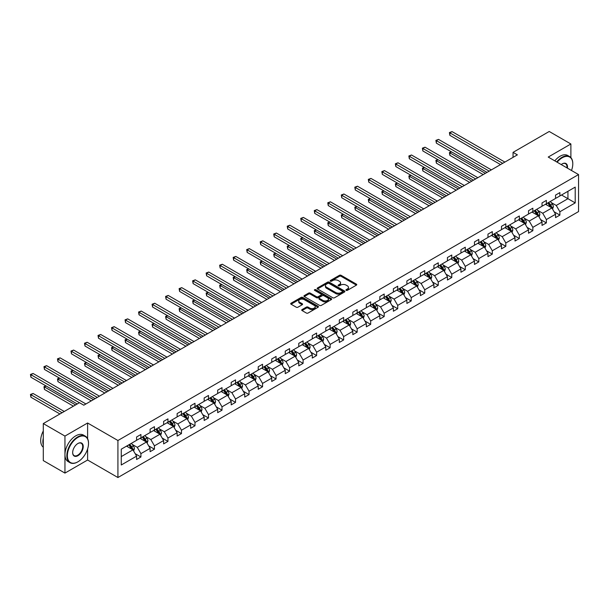 <?xml version="1.0" encoding="UTF-8"?>
<svg xmlns="http://www.w3.org/2000/svg" width="609" height="609" viewBox="0 0 609 609"><rect width="100%" height="100%" fill="white"/><g stroke="black" fill="none" stroke-linecap="round" stroke-linejoin="round"><path stroke-width="0.91" d="M346.178 290.348A0.845 0.487 0 0 0 347.374 290.348L356.41 285.134A1.203 0.693 0 0 0 356.76 284.639A1.203 0.693 0 0 0 356.41 284.152L341.101 275.314A1.203 0.693 0 0 0 339.403 275.314L330.367 280.528A0.845 0.487 0 0 0 331.555 281.213L332.727 280.543A3.852 2.223 0 0 1 338.17 280.543L339.441 281.274A3.852 2.223 0 0 1 340.568 282.85A3.852 2.223 0 0 1 339.441 284.418L338.277 285.096A0.845 0.487 0 0 0 339.464 285.781L340.637 285.103A3.852 2.223 0 0 1 346.072 285.103L347.351 285.842A3.852 2.223 0 0 1 348.477 287.41A3.852 2.223 0 0 1 347.351 288.986L346.178 289.663A0.845 0.487 0 0 0 346.178 290.348L346.178 289.663M302.072 309.578A1.203 0.693 0 0 0 301.714 310.072A1.203 0.693 0 0 0 302.072 310.56L306.365 313.041A1.203 0.693 0 0 0 308.063 313.041L318.096 307.248A1.203 0.693 0 0 0 318.454 306.753A1.203 0.693 0 0 0 318.096 306.266L302.795 297.428A1.203 0.693 0 0 0 301.09 297.428L291.056 303.221A1.203 0.693 0 0 0 290.706 303.716A1.203 0.693 0 0 0 291.056 304.203L296.248 307.202A1.203 0.693 0 0 0 297.946 307.202L302.239 304.721A1.203 0.693 0 0 0 302.589 304.226A1.203 0.693 0 0 0 302.239 303.739L299.666 302.254A3.22 1.857 0 0 1 298.722 300.937A3.22 1.857 0 0 1 300.709 299.225A3.22 1.857 0 0 1 304.218 299.628L314.29 305.444A3.22 1.857 0 0 1 315.234 306.753A3.22 1.857 0 0 1 313.247 308.474A3.22 1.857 0 0 1 309.745 308.07L308.063 307.103A1.203 0.693 0 0 0 306.365 307.103L302.072 309.578L302.072 310.56M87.605 423.004L64.95 436.082L43.292 423.575L43.292 460.594L64.95 473.094L87.605 460.016L117.925 477.525L117.925 440.505L87.605 423.004L87.605 438.693M570.884 157.602L570.884 143.983L548.229 157.061L578.55 174.57L117.925 440.505M570.884 143.983L549.227 131.475L513.052 152.364L513.052 157.366M43.292 423.575L79.459 402.694L83.791 405.198L517.384 154.861L513.052 152.364M332.811 297.771A1.203 0.693 0 0 0 334.508 297.771L344.542 291.977A1.203 0.693 0 0 0 344.9 291.49A1.203 0.693 0 0 0 344.542 290.995L329.241 282.157A1.203 0.693 0 0 0 327.535 282.157L317.502 287.95A1.203 0.693 0 0 0 317.152 288.445A1.203 0.693 0 0 0 317.502 288.932L332.811 297.771M314.906 290.531A0.845 0.487 0 0 1 315.759 290.645L315.759 289.648L331.319 298.631A1.203 0.693 0 0 1 331.677 299.126A1.203 0.693 0 0 1 331.319 299.613L321.286 305.406A1.203 0.693 0 0 1 319.588 305.406L304.279 296.568L304.279 295.586A1.203 0.693 0 0 0 303.929 296.081A1.203 0.693 0 0 0 304.279 296.568M304.279 295.586L308.573 293.112A1.203 0.693 0 0 1 310.278 293.112L316.482 296.69A1.203 0.693 0 0 0 318.187 296.69L321.034 295.045A1.203 0.693 0 0 0 321.385 294.558A1.203 0.693 0 0 0 321.034 294.063L314.571 290.333A0.845 0.487 0 0 1 315.759 289.648M64.95 436.082L64.95 473.094M121.26 449.183L136.591 440.33L136.591 436.98L140.923 434.483L140.923 437.833L150.111 432.535L150.111 429.178L154.442 426.681L154.442 430.03L163.623 424.732L163.623 421.375L167.955 418.878L167.955 422.227L177.135 416.929L177.135 413.572L181.467 411.075L181.467 414.424L190.655 409.126L190.655 405.769L194.987 403.272L194.987 406.622L204.167 401.323L204.167 397.966L208.499 395.469L208.499 398.819L217.679 393.521L217.679 390.163L222.011 387.667L222.011 391.016L231.199 385.718L231.199 382.361L235.531 379.864L235.531 383.213L244.711 377.915L244.711 374.558L249.043 372.061L249.043 375.41L258.224 370.112L258.224 366.755L262.555 364.258L262.555 367.608L271.743 362.309L271.743 358.952L276.075 356.455L276.075 359.805L285.256 354.507L285.256 351.157L289.587 348.652L289.587 352.002L298.768 346.704L298.768 343.354L303.099 340.85L303.099 344.199L312.288 338.901L312.288 335.551L316.619 333.047L316.619 336.396L325.8 331.098L325.8 327.749L330.131 325.244L330.131 328.594L339.312 323.295L339.312 319.946L343.643 317.441L343.643 320.791L352.832 315.492L352.832 312.143L357.163 309.638L357.163 312.988L366.344 307.69L366.344 304.34L370.675 301.836L370.675 305.185L379.856 299.887L379.856 296.537L384.188 294.033L384.188 297.382L393.376 292.084L393.376 288.735L397.707 286.23L397.707 289.579L406.888 284.281L406.888 280.932L411.22 278.427L411.22 281.777L420.4 276.478L420.4 273.129L424.732 270.624L424.732 273.974L433.92 268.676L433.92 265.326L438.252 262.822L438.252 266.171L447.432 260.873L447.432 257.523L451.764 255.019L451.764 258.368L460.944 253.07L460.944 249.72L465.276 247.216L465.276 250.565L474.464 245.267L474.464 241.918L478.796 239.413L478.796 242.763L487.976 237.464L487.976 234.115L492.308 231.61L492.308 234.967L501.489 229.662L501.489 226.312L505.82 223.808L505.82 227.165L515.008 221.859L515.008 218.509L519.34 216.005L519.34 219.362L528.521 214.056L528.521 210.706L532.852 208.202L532.852 211.559L542.033 206.253L542.033 202.904L546.364 200.399L546.364 203.756L555.553 198.45L555.553 195.101L559.884 192.596L559.884 195.953L575.216 187.1L575.216 202.904L559.884 211.757L559.884 215.106L555.553 217.611L555.553 214.254L546.364 219.56L546.364 222.909L542.033 225.414L542.033 222.057L532.852 227.363L532.852 230.712L528.521 233.217L528.521 229.859L519.34 235.165L519.34 238.515L515.008 241.019L515.008 237.662L505.82 242.968L505.82 246.318L501.489 248.822L501.489 245.465L492.308 250.771L492.308 254.12L487.976 256.625L487.976 253.268L478.796 258.574L478.796 261.923L474.464 264.428L474.464 261.071L465.276 266.377L465.276 269.726L460.944 272.223L460.944 268.873L451.764 274.179L451.764 277.529L447.432 280.026L447.432 276.676L438.252 281.982L438.252 285.332L433.92 287.829L433.92 284.479L424.732 289.785L424.732 293.135L420.4 295.631L420.4 292.282L411.22 297.588L411.22 300.937L406.888 303.434L406.888 300.085L397.707 305.391L397.707 308.74L393.376 311.237L393.376 307.888L384.188 313.193L384.188 316.543L379.856 319.04L379.856 315.69L370.675 320.996L370.675 324.346L366.344 326.843L366.344 323.493L357.163 328.799L357.163 332.149L352.832 334.646L352.832 331.296L343.643 336.602L343.643 339.951L339.312 342.448L339.312 339.099L330.131 344.405L330.131 347.754L325.8 350.251L325.8 346.902L316.619 352.208L316.619 355.557L312.288 358.054L312.288 354.704L303.099 360.003L303.099 363.36L298.768 365.857L298.768 362.507L289.587 367.806L289.587 371.163L285.256 373.66L285.256 370.31L276.075 375.608L276.075 378.965L271.743 381.462L271.743 378.113L262.555 383.411L262.555 386.768L258.224 389.265L258.224 385.916L249.043 391.214L249.043 394.571L244.711 397.068L244.711 393.719L235.531 399.017L235.531 402.374L231.199 404.871L231.199 401.521L222.011 406.82L222.011 410.177L217.679 412.674L217.679 409.324L208.499 414.622L208.499 417.98L204.167 420.476L204.167 417.127L194.987 422.425L194.987 425.782L190.655 428.279L190.655 424.93L181.467 430.228L181.467 433.585L177.135 436.082L177.135 432.733L167.955 438.031L167.955 441.388L163.623 443.885L163.623 440.535L154.442 445.834L154.442 449.183L150.111 451.688L150.111 448.338L140.923 453.636L140.923 456.986L136.591 459.49L136.591 456.141L121.26 464.994L121.26 449.183M117.925 477.525L578.55 211.582L578.55 174.57M140.055 438.335L146.472 442.035L137.284 447.333L132.275 444.441M137.284 447.333L140.923 453.636M146.472 442.035L150.111 448.338M136.591 439.531L137.284 439.934L140.923 437.833M153.575 430.533L159.984 434.232L150.804 439.531L145.787 436.638M150.804 439.531L154.442 445.834M159.984 434.232L163.623 440.535M150.111 431.728L150.804 432.131L154.442 430.03M167.087 422.73L173.496 426.429L164.316 431.728L159.299 428.835M164.316 431.728L167.955 438.031M173.496 426.429L177.135 432.733M163.623 423.925L164.316 424.328L167.955 422.227M180.599 414.927L187.016 418.627L177.828 423.925L172.819 421.032M177.828 423.925L181.467 430.228M187.016 418.627L190.655 424.93M177.135 416.122L177.828 416.526L181.467 414.424M194.119 407.124L200.528 410.824L191.348 416.122L186.331 413.229M191.348 416.122L194.987 422.425M200.528 410.824L204.167 417.127M190.655 408.319L191.348 408.723L194.987 406.622M207.631 399.321L214.041 403.021L204.86 408.319L199.843 405.427M204.86 408.319L208.499 414.622M214.041 403.021L217.679 409.324M204.167 400.516L204.86 400.92L208.499 398.819M221.143 391.518L227.56 395.218L218.372 400.516L213.363 397.624M218.372 400.516L222.011 406.82M227.56 395.218L231.199 401.521M217.679 392.714L218.372 393.117L222.011 391.016M234.663 383.716L241.073 387.415L231.892 392.721L226.875 389.821M231.892 392.721L235.531 399.017M241.073 387.415L244.711 393.719M231.199 384.918L231.892 385.314L235.531 383.213M248.175 375.913L254.585 379.613L245.404 384.918L240.388 382.018M245.404 384.918L249.043 391.214M254.585 379.613L258.224 385.916M244.711 377.116L245.404 377.511L249.043 375.41M261.687 368.11L268.105 371.81L258.916 377.116L253.907 374.215M258.916 377.116L262.555 383.411M268.105 371.81L271.743 378.113M258.224 369.313L258.916 369.709L262.555 367.608M275.207 360.307L281.617 364.007L272.436 369.313L267.42 366.412M272.436 369.313L276.075 375.608M281.617 364.007L285.256 370.31M271.743 361.51L272.436 361.906L276.075 359.805M288.719 352.504L295.129 356.204L285.948 361.51L280.932 358.61M285.948 361.51L289.587 367.806M295.129 356.204L298.768 362.507M285.256 353.707L285.948 354.103L289.587 352.002M302.231 344.702L308.649 348.401L299.461 353.707L294.452 350.807M299.461 353.707L303.099 360.003M308.649 348.401L312.288 354.704M298.768 345.904L299.461 346.3L303.099 344.199M315.751 336.899L322.161 340.598L312.98 345.904L307.964 343.004M312.98 345.904L316.619 352.208M322.161 340.598L325.8 346.902M312.288 338.102L312.98 338.497L316.619 336.396M329.263 329.096L335.673 332.796L326.493 338.102L321.476 335.201M326.493 338.102L330.131 344.405M335.673 332.796L339.312 339.099M325.8 330.299L326.493 330.695L330.131 328.594M342.776 321.293L349.193 324.993L340.005 330.299L334.996 327.398M340.005 330.299L343.643 336.602M349.193 324.993L352.832 331.296M339.312 322.496L340.005 322.892L343.643 320.791M356.295 313.49L362.705 317.19L353.524 322.496L348.508 319.596M353.524 322.496L357.163 328.799M362.705 317.19L366.344 323.493M352.832 314.693L353.524 315.089L357.163 312.988M369.808 305.688L376.217 309.387L367.037 314.693L362.02 311.793M367.037 314.693L370.675 320.996M376.217 309.387L379.856 315.69M366.344 306.89L367.037 307.286L370.675 305.185M383.32 297.885L389.737 301.584L380.549 306.89L375.54 303.99M380.549 306.89L384.188 313.193M389.737 301.584L393.376 307.888M379.856 299.088L380.549 299.483L384.188 297.382M396.84 290.082L403.249 293.782L394.069 299.088L389.052 296.187M394.069 299.088L397.707 305.391M403.249 293.782L406.888 300.085M393.376 291.285L394.069 291.681L397.707 289.579M410.352 282.279L416.762 285.979L407.581 291.285L402.564 288.384M407.581 291.285L411.22 297.588M416.762 285.979L420.4 292.282M406.888 283.482L407.581 283.878L411.22 281.777M423.864 274.476L430.281 278.176L421.093 283.482L416.084 280.589M421.093 283.482L424.732 289.785M430.281 278.176L433.92 284.479M420.4 275.679L421.093 276.075L424.732 273.974M437.384 266.673L443.794 270.373L434.613 275.679L429.596 272.786M434.613 275.679L438.252 281.982M443.794 270.373L447.432 276.676M433.92 267.876L434.613 268.272L438.252 266.171M450.896 258.871L457.306 262.57L448.125 267.876L443.108 264.984M448.125 267.876L451.764 274.179M457.306 262.57L460.944 268.873M447.432 260.073L448.125 260.469L451.764 258.368M464.408 251.068L470.826 254.768L461.637 260.073L456.628 257.181M461.637 260.073L465.276 266.377M470.826 254.768L474.464 261.071M460.944 252.271L461.637 252.666L465.276 250.565M477.928 243.265L484.338 246.965L475.157 252.271L470.14 249.378M475.157 252.271L478.796 258.574M484.338 246.965L487.976 253.268M474.464 244.468L475.157 244.864L478.796 242.763M491.44 235.462L497.85 239.162L488.669 244.468L483.653 241.575M488.669 244.468L492.308 250.771M497.85 239.162L501.489 245.465M487.976 236.665L488.669 237.061L492.308 234.967M504.952 227.659L511.37 231.359L502.181 236.665L497.172 233.772M502.181 236.665L505.82 242.968M511.37 231.359L515.008 237.662M501.489 228.862L502.181 229.258L505.82 227.165M518.472 219.857L524.882 223.556L515.701 228.862L510.685 225.969M515.701 228.862L519.34 235.165M524.882 223.556L528.521 229.859M515.008 221.059L515.701 221.463L519.34 219.362M531.984 212.054L538.394 215.761L529.213 221.059L524.197 218.167M529.213 221.059L532.852 227.363M538.394 215.761L542.033 222.057M528.521 213.257L529.213 213.66L532.852 211.559M545.497 204.251L551.914 207.958L542.726 213.257L537.717 210.364M542.726 213.257L546.364 219.56M551.914 207.958L555.553 214.254M542.033 205.454L542.726 205.857L546.364 203.756M561.528 195.002L567.938 198.701L556.245 205.454L551.229 202.561M556.245 205.454L559.884 211.757M575.216 202.904L567.938 198.701L567.938 191.302L575.216 187.1M555.553 197.651L556.245 198.054L559.884 195.953M121.26 456.59L132.952 449.838L126.543 446.138M132.952 449.838L136.591 456.141M554.121 211.78L559.884 215.106M540.602 219.583L546.364 222.909M527.089 227.385L532.852 230.712M513.577 235.188L519.34 238.515M500.058 242.991L505.82 246.318M486.545 250.794L492.308 254.12M473.033 258.597L478.796 261.923M459.513 266.399L465.276 269.726M446.001 274.202L451.764 277.529M432.489 282.005L438.252 285.332M418.969 289.808L424.732 293.135M405.457 297.611L411.22 300.937M391.945 305.413L397.707 308.74M378.425 313.216L384.188 316.543M364.913 321.019L370.675 324.346M351.401 328.822L357.163 332.149M337.881 336.625L343.643 339.951M324.369 344.428L330.131 347.754M310.856 352.23L316.619 355.557M297.337 360.033L303.099 363.36M283.824 367.836L289.587 371.163M270.312 375.639L276.075 378.965M256.792 383.442L262.555 386.768M243.28 391.244L249.043 394.571M229.768 399.047L235.531 402.374M216.248 406.85L222.011 410.177M202.736 414.653L208.499 417.98M189.224 422.456L194.987 425.782M175.704 430.259L181.467 433.585M162.192 438.061L167.955 441.388M148.68 445.864L154.442 449.183M135.16 453.667L140.923 456.986M87.605 460.016L87.605 448.962M346.521 290.463L347.351 289.983A3.852 2.223 0 0 0 348.477 288.415L348.477 287.41M340.568 282.85L340.568 283.847A3.852 2.223 0 0 1 339.441 285.415L338.612 285.903M356.394 285.141L341.101 276.311A1.203 0.693 0 0 0 339.403 276.311L330.702 281.335M344.542 290.995L344.542 291.977L329.241 283.162A1.203 0.693 0 0 0 327.535 283.162L317.517 288.948L317.502 287.95M342.418 291.833A0.845 0.487 0 0 0 342.418 291.148L328.982 283.391A0.845 0.487 0 0 0 327.794 283.391L326.561 284.099A3.852 2.223 0 0 0 325.434 285.674A3.852 2.223 0 0 0 326.561 287.242L335.742 292.541A3.852 2.223 0 0 0 341.185 292.541L342.418 291.833L342.418 292.83A0.845 0.487 0 0 0 342.669 292.487L342.669 291.49M325.434 285.674L325.434 286.672A3.852 2.223 0 0 0 326.561 288.24L326.561 287.242M342.418 292.83L341.185 293.546A3.852 2.223 0 0 1 335.742 293.546L326.561 288.24M304.294 296.575L308.573 294.109L308.573 293.112M321.385 294.558L321.385 295.555A1.203 0.693 0 0 1 321.034 296.05L318.187 297.694A1.203 0.693 0 0 1 316.482 297.694L310.278 294.109A1.203 0.693 0 0 0 308.573 294.109M315.759 290.645L331.304 299.62M322.922 300.412A3.22 1.857 0 0 0 326.432 300.816A3.22 1.857 0 0 0 328.418 299.095A3.22 1.857 0 0 0 327.475 297.786L323.927 295.738A1.203 0.693 0 0 0 322.222 295.738L319.375 297.382A1.203 0.693 0 0 0 319.025 297.87A1.203 0.693 0 0 0 319.375 298.364L322.922 300.412L322.922 301.409A3.22 1.857 0 0 0 326.432 301.813A3.22 1.857 0 0 0 328.418 300.1L328.418 299.095M319.025 297.87L319.025 298.874A1.203 0.693 0 0 0 319.375 299.362L319.375 298.364M322.922 301.409L319.375 299.362M315.234 306.753L315.234 307.758A3.22 1.857 0 0 1 313.247 309.471A3.22 1.857 0 0 1 309.745 309.067L308.063 308.101A1.203 0.693 0 0 0 306.365 308.101L302.087 310.575M298.722 300.937L298.722 301.942A3.22 1.857 0 0 0 299.666 303.252L299.666 302.254M302.224 304.728L299.666 303.252M318.096 306.266L318.096 307.248L302.795 298.433A1.203 0.693 0 0 0 301.09 298.433L291.072 304.211L291.056 303.221M552.569 209.093L553.368 206.794A3.243 1.873 -120 0 0 552.333 204.03L550.384 201.434M546.897 205.058L546.052 203.931M451.528 151.9L449.884 152.851L449.884 155.348L483.211 174.593M551.434 207.677L551.609 206.931A3.243 1.873 -120 0 0 550.681 204.982L548.739 202.386M547.925 202.85L550.064 205.713A1.652 0.952 60 0 1 550.369 206.215L551.609 206.931M547.697 202.987L549.645 205.583A3.243 1.873 60 0 1 550.452 207.113M449.884 155.348L449.404 152.577L485.373 173.344M449.404 152.577L451.338 151.793M502.707 163.341L449.884 132.846L452.045 131.597L504.869 162.085M500.537 164.59L449.884 135.343L449.884 132.846L449.404 132.572L452.045 131.597M449.884 135.343L449.404 132.572M571.493 170.497A14.943 8.633 120 0 0 572.787 163.89A14.943 8.633 120 0 0 562.221 157.784A14.943 8.633 120 0 0 557.151 162.215M556.695 161.948A15.316 8.846 -60 0 1 561.962 157.335A15.316 8.846 -60 0 1 569.621 156.582A15.316 8.846 -60 0 1 572.787 163.593A15.316 8.846 -60 0 1 572.787 163.737M561.232 164.567A7.475 4.316 -60 0 1 562.221 163.89L562.221 163.89A7.475 4.316 -60 0 1 567.413 168.137M554.791 160.852A15.316 8.846 -60 0 1 560.052 156.239A15.316 8.846 -60 0 1 567.71 155.478L569.621 156.582M566.926 167.856A7.102 4.103 120 0 0 565.51 163.684A7.102 4.103 120 0 0 562.092 163.966M77.686 461.942L77.944 461.789A14.943 8.633 120 0 0 88.511 443.481A14.943 8.633 120 0 0 77.944 437.384A14.943 8.633 120 0 0 67.371 455.692A14.943 8.633 120 0 0 77.944 461.789L77.686 461.942A15.316 8.846 -60 0 1 70.027 462.703A15.316 8.846 -60 0 1 67.675 450.432A15.316 8.846 -60 0 1 77.686 436.935A15.316 8.846 -60 0 1 85.336 436.173A15.316 8.846 -60 0 1 88.511 443.185A15.316 8.846 -60 0 1 88.511 443.337M77.944 455.692A7.475 4.316 -60 0 1 72.661 452.639A7.475 4.316 -60 0 1 77.944 443.481L77.944 443.481A7.475 4.316 -60 0 1 83.227 446.534A7.475 4.316 -60 0 1 77.944 455.692M72.661 452.487A7.102 4.103 120 0 0 74.131 455.593A7.102 4.103 120 0 0 77.686 455.235A7.102 4.103 120 0 0 82.322 448.978A7.102 4.103 120 0 0 81.233 443.283A7.102 4.103 120 0 0 77.807 443.565M70.027 462.703L68.117 461.599A15.316 8.846 -60 0 1 65.772 449.328A15.316 8.846 -60 0 1 75.775 435.831A15.316 8.846 -60 0 1 83.433 435.077L85.336 436.173M43.292 445.088A15.316 8.846 -60 0 1 43.292 438.084M43.292 447.212A15.316 8.846 -60 0 1 43.292 430.959M539.056 216.895L539.848 214.596A3.243 1.873 -120 0 0 538.813 211.833L536.872 209.237M533.385 212.861L532.54 211.734M438.016 159.703L436.371 160.654L436.371 163.151L469.699 182.395M537.914 215.479L538.097 214.733A3.243 1.873 -120 0 0 537.168 212.785L535.227 210.189M534.413 210.653L536.552 213.515A1.652 0.952 60 0 1 536.849 214.018L538.097 214.733M534.184 210.783L536.126 213.386A3.243 1.873 60 0 1 536.94 214.916M436.371 163.151L435.892 160.38L471.861 181.147M435.892 160.38L437.825 159.596M525.537 224.698L526.336 222.399A3.243 1.873 -120 0 0 525.301 219.636L523.352 217.04M519.865 220.664L519.02 219.537M424.503 167.505L422.852 168.457L422.852 170.954L456.179 190.198M524.402 223.282L524.585 222.536A3.243 1.873 -120 0 0 523.656 220.587L521.707 217.992M520.893 218.456L523.04 221.318A1.652 0.952 60 0 1 523.337 221.821L524.585 222.536M520.672 218.585L522.613 221.189A3.243 1.873 60 0 1 523.42 222.719M422.852 170.954L422.38 168.183L458.349 188.95M422.38 168.183L424.306 167.399M489.187 171.144L436.371 140.649L438.533 139.392L491.356 169.888M487.025 172.393L436.371 143.145L436.371 140.649L435.892 140.375L438.533 139.392M436.371 143.145L435.892 140.375M475.675 178.947L422.852 148.451L425.021 147.195L477.837 177.691M473.505 180.195L422.852 150.948L422.852 148.451L422.38 148.177L425.021 147.195M422.852 150.948L422.38 148.177M512.024 232.501L512.824 230.202A3.243 1.873 -120 0 0 511.788 227.439L509.84 224.843M506.353 228.466L505.508 227.34M410.984 175.308L409.339 176.26L409.339 178.757L442.667 198.001M510.89 231.085L511.065 230.339A3.243 1.873 -120 0 0 510.136 228.39L508.195 225.794M507.381 226.259L509.52 229.121A1.652 0.952 60 0 1 509.824 229.623L511.065 230.339M507.152 226.388L509.101 228.992A3.243 1.873 60 0 1 509.908 230.522M409.339 178.757L408.86 175.986L444.829 196.753M408.86 175.986L410.793 175.202M462.162 186.75L409.339 156.254L411.501 154.998L464.324 185.494M459.993 187.998L409.339 158.751L409.339 156.254L408.86 155.98L411.501 154.998M409.339 158.751L408.86 155.98M498.512 240.304L499.304 238.005A3.243 1.873 -120 0 0 498.269 235.241L496.327 232.646M492.841 236.269L491.996 235.143M397.471 183.111L395.827 184.063L395.827 186.56L429.155 205.804M497.37 238.888L497.553 238.142A3.243 1.873 -120 0 0 496.624 236.193L494.683 233.597M493.869 234.062L496.008 236.924A1.652 0.952 60 0 1 496.305 237.426L497.553 238.142M493.64 234.191L495.581 236.794A3.243 1.873 60 0 1 496.396 238.325M395.827 186.56L395.348 183.789L431.317 204.555M395.348 183.789L397.281 183.005M448.643 194.553L395.827 164.057L397.989 162.801L450.812 193.297M446.481 195.801L395.827 166.554L395.827 164.057L395.348 163.783L397.989 162.801M395.827 166.554L395.348 163.783M484.992 248.107L485.792 245.808A3.243 1.873 -120 0 0 484.756 243.044L482.808 240.448M479.321 244.072L478.476 242.945M383.959 190.914L382.307 191.865L382.307 194.362L415.635 213.607M483.858 246.691L484.041 245.945A3.243 1.873 -120 0 0 483.112 243.996L481.163 241.4M480.349 241.864L482.495 244.727A1.652 0.952 60 0 1 482.792 245.229L484.041 245.945M480.128 241.994L482.069 244.59A3.243 1.873 60 0 1 482.876 246.127M382.307 194.362L381.835 191.591L417.804 212.358M381.835 191.591L383.761 190.807M435.13 202.355L382.307 171.86L384.477 170.604L437.292 201.099M432.961 203.604L382.307 174.357L382.307 171.86L381.835 171.586L384.477 170.604M382.307 174.357L381.835 171.586M471.48 255.909L472.279 253.61A3.243 1.873 -120 0 0 471.244 250.847L469.295 248.251M465.809 251.875L464.964 250.748M370.439 198.717L368.795 199.668L368.795 202.165L402.123 221.41M470.346 254.493L470.521 253.747A3.243 1.873 -120 0 0 469.592 251.799L467.651 249.203M466.837 249.667L468.976 252.529A1.652 0.952 60 0 1 469.28 253.032L470.521 253.747M466.608 249.797L468.557 252.392A3.243 1.873 60 0 1 469.364 253.93M368.795 202.165L368.316 199.394L404.285 220.161M368.316 199.394L370.249 198.61M421.618 210.158L368.795 179.663L370.957 178.407L423.78 208.902M419.449 211.407L368.795 182.16L368.795 179.663L368.316 179.389L370.957 178.407M368.795 182.16L368.316 179.389M457.968 263.712L458.76 261.413A3.243 1.873 -120 0 0 457.724 258.65L455.783 256.054M452.297 259.678L451.452 258.551M356.927 206.52L355.283 207.471L355.283 209.968L388.611 229.212M456.826 262.296L457.009 261.55A3.243 1.873 -120 0 0 456.08 259.601L454.139 257.006M453.324 257.47L455.463 260.332A1.652 0.952 60 0 1 455.76 260.835L457.009 261.55M453.096 257.599L455.037 260.195A3.243 1.873 60 0 1 455.852 261.733M355.283 209.968L354.803 207.197L390.772 227.964M354.803 207.197L356.737 206.413M408.099 217.961L355.283 187.465L357.445 186.209L410.268 216.705M405.937 219.21L355.283 189.962L355.283 187.465L354.803 187.184L357.445 186.209M355.283 189.962L354.803 187.184M444.448 271.515L445.248 269.216A3.243 1.873 -120 0 0 444.212 266.453L442.263 263.857M438.777 267.48L437.932 266.354M343.415 214.322L341.763 215.274L341.763 217.771L375.091 237.015M443.314 270.099L443.497 269.353A3.243 1.873 -120 0 0 442.568 267.404L440.619 264.808M439.805 265.273L441.951 268.135A1.652 0.952 60 0 1 442.248 268.638L443.497 269.353M439.584 265.402L441.525 267.998A3.243 1.873 60 0 1 442.332 269.536M341.763 217.771L341.291 215L377.26 235.767M341.291 215L343.217 214.208M394.586 225.764L341.763 195.268L343.933 194.012L396.748 224.508M392.417 227.012L341.763 197.765L341.763 195.268L341.291 194.987L343.933 194.012M341.763 197.765L341.291 194.987M430.936 279.318L431.735 277.019A3.243 1.873 -120 0 0 430.7 274.256L428.751 271.66M425.265 275.283L424.42 274.157M329.895 222.125L328.251 223.077L328.251 225.574L361.579 244.818M429.802 277.902L429.977 277.156A3.243 1.873 -120 0 0 429.048 275.207L427.107 272.604M426.292 273.076L428.431 275.938A1.652 0.952 60 0 1 428.736 276.44L429.977 277.156M426.064 273.205L428.013 275.801A3.243 1.873 60 0 1 428.82 277.339M328.251 225.574L327.771 222.803L363.74 243.57M327.771 222.803L329.705 222.011M417.424 287.121L418.216 284.822A3.243 1.873 -120 0 0 417.18 282.058L415.239 279.462M411.753 283.086L410.908 281.959M316.383 229.928L314.739 230.88L314.739 233.376L348.066 252.621M416.282 285.705L416.465 284.959A3.243 1.873 -120 0 0 415.536 283.01L413.595 280.406M412.78 280.878L414.919 283.741A1.652 0.952 60 0 1 415.216 284.243L416.465 284.959M412.552 281.008L414.493 283.604A3.243 1.873 60 0 1 415.308 285.141M314.739 233.376L314.259 230.605L350.228 251.372M314.259 230.605L316.193 229.814M403.904 294.923L404.703 292.624A3.243 1.873 -120 0 0 403.668 289.861L401.719 287.265M398.233 290.889L397.388 289.762M302.871 237.731L301.219 238.682L301.219 241.179L334.547 260.424M402.77 293.508L402.952 292.762A3.243 1.873 -120 0 0 402.024 290.813L400.075 288.209M399.26 288.681L401.407 291.536A1.652 0.952 60 0 1 401.704 292.038L402.952 292.762M399.04 288.811L400.981 291.406A3.243 1.873 60 0 1 401.788 292.944M301.219 241.179L300.747 238.408L336.716 259.175M300.747 238.408L302.673 237.617M390.392 302.726L391.191 300.427A3.243 1.873 -120 0 0 390.156 297.664L388.207 295.068M384.721 298.692L383.876 297.565M289.351 245.534L287.707 246.485L287.707 248.982L321.034 268.226M389.258 301.31L389.433 300.564A3.243 1.873 -120 0 0 388.504 298.608L386.563 296.012M385.748 296.484L387.887 299.339A1.652 0.952 60 0 1 388.192 299.841L389.433 300.564M385.52 296.613L387.469 299.209A3.243 1.873 60 0 1 388.276 300.747M287.707 248.982L287.227 246.211L323.196 266.978M287.227 246.211L289.161 245.419M376.88 310.529L377.671 308.23A3.243 1.873 -120 0 0 376.636 305.467L374.695 302.871M371.208 306.494L370.363 305.368M275.839 253.336L274.195 254.288L274.195 256.785L307.522 276.029M375.738 309.113L375.92 308.367A3.243 1.873 -120 0 0 374.992 306.411L373.051 303.815M372.236 304.287L374.375 307.142A1.652 0.952 60 0 1 374.672 307.644L375.92 308.367M372.008 304.416L373.949 307.012A3.243 1.873 60 0 1 374.763 308.55M274.195 256.785L273.715 254.014L309.684 274.781M273.715 254.014L275.649 253.222M363.36 318.332L364.159 316.033A3.243 1.873 -120 0 0 363.124 313.27L361.175 310.674M357.689 314.297L356.844 313.171M262.327 261.139L260.675 262.091L260.675 264.588L294.002 283.832M362.226 316.916L362.408 316.17A3.243 1.873 -120 0 0 361.48 314.214L359.531 311.618M358.716 312.09L360.863 314.944A1.652 0.952 60 0 1 361.16 315.447L362.408 316.17M358.495 312.219L360.437 314.815A3.243 1.873 60 0 1 361.244 316.353M260.675 264.588L260.203 261.817L296.172 282.584M260.203 261.817L262.129 261.025M349.848 326.135L350.647 323.836A3.243 1.873 -120 0 0 349.612 321.072L347.663 318.477M344.176 322.1L343.331 320.973M248.807 268.942L247.163 269.894L247.163 272.39L280.49 291.635M348.713 324.719L348.888 323.973A3.243 1.873 -120 0 0 347.96 322.016L346.019 319.421M345.204 319.892L347.343 322.747A1.652 0.952 60 0 1 347.648 323.25L348.888 323.973M344.976 320.022L346.924 322.618A3.243 1.873 60 0 1 347.731 324.155M247.163 272.39L246.683 269.62L282.652 290.386M246.683 269.62L248.617 268.828M336.335 333.938L337.127 331.639A3.243 1.873 -120 0 0 336.092 328.875L334.151 326.272M330.664 329.903L329.819 328.776M235.295 276.745L233.65 277.696L233.65 280.193L266.978 299.438M335.194 332.522L335.376 331.776A3.243 1.873 -120 0 0 334.448 329.819L332.506 327.223M331.692 327.695L333.831 330.55A1.652 0.952 60 0 1 334.128 331.052L335.376 331.776M331.463 327.825L333.405 330.421A3.243 1.873 60 0 1 334.219 331.958M233.65 280.193L233.171 277.415L269.14 298.182M233.171 277.415L235.104 276.631M322.816 341.74L323.615 339.441A3.243 1.873 -120 0 0 322.58 336.678L320.631 334.075M317.144 337.706L316.299 336.579M221.783 284.548L220.131 285.499L220.131 287.996L253.458 307.24M321.681 340.324L321.864 339.578A3.243 1.873 -120 0 0 320.935 337.622L318.987 335.026M318.172 335.498L320.319 338.353A1.652 0.952 60 0 1 320.616 338.855L321.864 339.578M317.951 335.628L319.892 338.223A3.243 1.873 60 0 1 320.699 339.761M220.131 287.996L219.659 285.218L255.628 305.984M219.659 285.218L221.585 284.433M309.303 349.543L310.103 347.244A3.243 1.873 -120 0 0 309.067 344.481L307.119 341.877M303.632 345.509L302.787 344.382M208.263 292.35L206.618 293.302L206.618 295.799L239.946 315.043M308.169 348.127L308.344 347.381A3.243 1.873 -120 0 0 307.416 345.425L305.474 342.829M304.66 343.301L306.799 346.156A1.652 0.952 60 0 1 307.103 346.658L308.344 347.381M304.431 343.43L306.38 346.026A3.243 1.873 60 0 1 307.187 347.564M206.618 295.799L206.139 293.02L242.108 313.787M206.139 293.02L208.072 292.236M381.074 233.567L328.251 203.071L330.413 201.815L383.236 232.311M378.905 234.815L328.251 205.568L328.251 203.071L327.771 202.789L330.413 201.815M328.251 205.568L327.771 202.789M367.554 241.37L314.739 210.874L316.901 209.618L369.724 240.113M365.392 242.618L314.739 213.371L314.739 210.874L314.259 210.592L316.901 209.618M314.739 213.371L314.259 210.592M354.042 249.165L301.219 218.677L303.389 217.421L356.204 247.916M351.873 250.421L301.219 221.174L301.219 218.677L300.747 218.395L303.389 217.421M301.219 221.174L300.747 218.395M340.53 256.968L287.707 226.479L289.869 225.223L342.692 255.719M338.36 258.224L287.707 228.976L287.707 226.479L287.227 226.198L289.869 225.223M287.707 228.976L287.227 226.198M327.01 264.77L274.195 234.275L276.357 233.026L329.18 263.522M324.848 266.026L274.195 236.779L274.195 234.275L273.715 234.001L276.357 233.026M274.195 236.779L273.715 234.001M313.498 272.573L260.675 242.077L262.844 240.829L315.66 271.325M311.328 273.829L260.675 244.582L260.675 242.077L260.203 241.803L262.844 240.829M260.675 244.582L260.203 241.803M299.986 280.376L247.163 249.88L249.325 248.632L302.148 279.128M297.816 281.632L247.163 252.385L247.163 249.88L246.683 249.606L249.325 248.632M247.163 252.385L246.683 249.606M286.466 288.179L233.65 257.683L235.812 256.435L288.636 286.93M284.304 289.435L233.65 260.188L233.65 257.683L233.171 257.409L235.812 256.435M233.65 260.188L233.171 257.409M272.954 295.982L220.131 265.486L222.3 264.237L275.116 294.733M270.784 297.238L220.131 267.99L220.131 265.486L219.659 265.212L222.3 264.237M220.131 267.99L219.659 265.212M259.442 303.784L206.618 273.289L208.78 272.04L261.604 302.536M257.272 305.04L206.618 275.793L206.618 273.289L206.139 273.015L208.78 272.04M206.618 275.793L206.139 273.015M295.791 357.346L296.583 355.047A3.243 1.873 -120 0 0 295.548 352.284L293.607 349.68M290.12 353.311L289.275 352.185M194.751 300.153L193.106 301.105L193.106 303.602L226.434 322.846M294.649 355.93L294.832 355.184A3.243 1.873 -120 0 0 293.903 353.228L291.962 350.632M291.148 351.104L293.287 353.958A1.652 0.952 60 0 1 293.584 354.461L294.832 355.184M290.919 351.233L292.86 353.829A3.243 1.873 60 0 1 293.675 355.367M193.106 303.602L192.627 300.823L228.596 321.59M192.627 300.823L194.56 300.039M245.922 311.587L193.106 281.092L195.268 279.843L248.091 310.339M243.76 312.843L193.106 283.596L193.106 281.092L192.627 280.818L195.268 279.843M193.106 283.596L192.627 280.818M282.272 365.149L283.071 362.85A3.243 1.873 -120 0 0 282.036 360.079L280.087 357.483M276.6 361.114L275.755 359.988M181.238 307.956L179.586 308.908L179.586 311.405L212.914 330.649M281.137 363.733L281.32 362.987A3.243 1.873 -120 0 0 280.391 361.03L278.442 358.435M277.628 358.907L279.775 361.761A1.652 0.952 60 0 1 280.071 362.264L281.32 362.987M277.407 359.036L279.348 361.632A3.243 1.873 60 0 1 280.155 363.17M179.586 311.405L179.115 308.626L215.084 329.393M179.115 308.626L181.04 307.842M232.41 319.39L179.586 288.894L181.756 287.646L234.572 318.142M230.24 320.646L179.586 291.399L179.586 288.894L179.115 288.62L181.756 287.646M179.586 291.399L179.115 288.62M268.759 372.952L269.559 370.653A3.243 1.873 -120 0 0 268.523 367.882L266.575 365.286M263.088 368.917L262.243 367.79M167.719 315.759L166.074 316.71L166.074 319.207L199.402 338.452M267.625 371.536L267.8 370.79A3.243 1.873 -120 0 0 266.871 368.833L264.93 366.237M264.116 366.709L266.255 369.564A1.652 0.952 60 0 1 266.559 370.066L267.8 370.79M263.887 366.839L265.836 369.435A3.243 1.873 60 0 1 266.643 370.972M166.074 319.207L165.595 316.429L201.564 337.196M165.595 316.429L167.528 315.645M218.897 327.193L166.074 296.697L168.236 295.449L221.059 325.944M216.728 328.449L166.074 299.202L166.074 296.697L165.595 296.423L168.236 295.449M166.074 299.202L165.595 296.423M255.247 380.754L256.039 378.455A3.243 1.873 -120 0 0 255.004 375.684L253.062 373.089M249.576 376.72L248.731 375.593M154.206 323.562L152.562 324.506L152.562 327.01L185.89 346.255M254.105 379.338L254.288 378.592A3.243 1.873 -120 0 0 253.359 376.636L251.418 374.04M250.603 374.512L252.743 377.367A1.652 0.952 60 0 1 253.039 377.869L254.288 378.592M250.375 374.642L252.316 377.237A3.243 1.873 60 0 1 253.131 378.775M152.562 327.01L152.083 324.232L188.052 344.998M152.083 324.232L154.016 323.448M205.378 334.996L152.562 304.5L154.724 303.252L207.547 333.747M203.216 336.252L152.562 307.005L152.562 304.5L152.083 304.226L154.724 303.252M152.562 307.005L152.083 304.226M241.727 388.557L242.527 386.258A3.243 1.873 -120 0 0 241.491 383.487L239.543 380.891M236.056 384.523L235.211 383.396M140.694 331.365L139.042 332.308L139.042 334.813L172.37 354.057M240.593 387.141L240.776 386.395A3.243 1.873 -120 0 0 239.847 384.439L237.898 381.843M237.084 382.315L239.23 385.17A1.652 0.952 60 0 1 239.527 385.672L240.776 386.395M236.863 382.444L238.804 385.04A3.243 1.873 60 0 1 239.611 386.578M139.042 334.813L138.57 332.034L174.539 352.801M138.57 332.034L140.496 331.25M191.865 342.798L139.042 312.303L141.212 311.054L194.027 341.55M189.696 344.055L139.042 314.807L139.042 312.303L138.57 312.029L141.212 311.054M139.042 314.807L138.57 312.029M228.215 396.36L229.014 394.061A3.243 1.873 -120 0 0 227.979 391.29L226.03 388.694M222.544 392.325L221.699 391.199M127.174 339.167L125.53 340.111L125.53 342.616L158.858 361.86M227.081 394.944L227.256 394.198A3.243 1.873 -120 0 0 226.327 392.242L224.386 389.646M223.572 390.118L225.711 392.972A1.652 0.952 60 0 1 226.015 393.475L227.256 394.198M223.343 390.247L225.292 392.843A3.243 1.873 60 0 1 226.099 394.373M125.53 342.616L125.051 339.837L161.02 360.604M125.051 339.837L126.984 339.053M178.353 350.601L125.53 320.106L127.692 318.857L180.515 349.353M176.184 351.85L125.53 322.61L125.53 320.106L125.051 319.832L127.692 318.857M125.53 322.61L125.051 319.832M214.703 404.163L215.495 401.864A3.243 1.873 -120 0 0 214.459 399.093L212.518 396.497M209.032 400.128L208.187 399.002M113.662 346.97L112.018 347.914L112.018 350.419L145.345 369.663M213.561 402.747L213.744 402.001A3.243 1.873 -120 0 0 212.815 400.044L210.874 397.449M210.059 397.921L212.198 400.775A1.652 0.952 60 0 1 212.495 401.278L213.744 402.001M209.831 398.05L211.772 400.646A3.243 1.873 60 0 1 212.587 402.176M112.018 350.419L111.538 347.64L147.507 368.407M111.538 347.64L113.472 346.856M164.833 358.404L112.018 327.908L114.18 326.66L167.003 357.156M162.672 359.653L112.018 330.413L112.018 327.908L111.538 327.634L114.18 326.66M112.018 330.413L111.538 327.634M201.183 411.966L201.982 409.667A3.243 1.873 -120 0 0 200.947 406.896L198.998 404.3M195.512 407.931L194.667 406.804M100.15 354.773L98.498 355.717L98.498 358.221L131.826 377.466M200.049 410.55L200.232 409.804A3.243 1.873 -120 0 0 199.303 407.847L197.354 405.251M196.54 405.723L198.686 408.578A1.652 0.952 60 0 1 198.983 409.081L200.232 409.804M196.319 405.853L198.26 408.449A3.243 1.873 60 0 1 199.067 409.979M98.498 358.221L98.026 355.443L133.995 376.21M98.026 355.443L99.952 354.659M151.321 366.207L98.498 335.711L100.668 334.463L153.483 364.958M149.152 367.455L98.498 338.216L98.498 335.711L98.026 335.437L100.668 334.463M98.498 338.216L98.026 335.437M187.671 419.768L188.47 417.469A3.243 1.873 -120 0 0 187.435 414.699L185.486 412.103M182 415.734L181.155 414.607M86.63 362.576L84.986 363.52L84.986 366.024L118.313 385.269M186.537 418.353L186.712 417.607A3.243 1.873 -120 0 0 185.783 415.65L183.842 413.054M183.027 413.526L185.166 416.381A1.652 0.952 60 0 1 185.471 416.883L186.712 417.607M182.799 413.656L184.748 416.251A3.243 1.873 60 0 1 185.555 417.782M84.986 366.024L84.506 363.246L120.475 384.013M84.506 363.246L86.44 362.462M137.809 374.01L84.986 343.514L87.148 342.266L139.971 372.761M135.64 375.258L84.986 346.019L84.986 343.514L84.506 343.24L87.148 342.266M84.986 346.019L84.506 343.24M174.159 427.571L174.95 425.265A3.243 1.873 -120 0 0 173.915 422.501L171.974 419.906M168.487 423.537L167.642 422.41M73.118 370.379L71.474 371.323L71.474 373.827L104.801 393.064M173.017 426.155L173.2 425.409A3.243 1.873 -120 0 0 172.271 423.453L170.33 420.857M169.515 421.329L171.654 424.184A1.652 0.952 60 0 1 171.951 424.686L173.2 425.409M169.287 421.458L171.228 424.054A3.243 1.873 60 0 1 172.042 425.584M71.474 373.827L70.994 371.048L106.963 391.815M70.994 371.048L72.928 370.264M124.289 381.813L71.474 351.317L73.636 350.068L126.459 380.564M122.127 383.061L71.474 353.821L71.474 351.317L70.994 351.043L73.636 350.068M71.474 353.821L70.994 351.043M160.639 435.374L161.438 433.068A3.243 1.873 -120 0 0 160.403 430.304L158.454 427.708M154.968 431.339L154.123 430.213M59.606 378.174L57.954 379.125L57.954 381.63L91.281 400.867M159.505 433.958L159.687 433.212A3.243 1.873 -120 0 0 158.759 431.256L156.81 428.66M155.995 429.132L158.142 431.987A1.652 0.952 60 0 1 158.439 432.489L159.687 433.212M155.775 429.261L157.716 431.857A3.243 1.873 60 0 1 158.523 433.387M57.954 381.63L57.482 378.851L93.451 399.618M57.482 378.851L59.408 378.067M110.777 389.615L57.954 359.12L60.124 357.871L112.939 388.367M108.608 390.864L57.954 361.624L57.954 359.12L57.482 358.846L60.124 357.871M57.954 361.624L57.482 358.846M147.127 443.177L147.926 440.87A3.243 1.873 -120 0 0 146.891 438.107L144.942 435.511M141.455 439.142L140.61 438.016M46.086 385.977L44.442 386.928L44.442 389.433L73.438 406.173M145.993 441.761L146.168 441.015A3.243 1.873 -120 0 0 145.239 439.059L143.298 436.463M142.483 436.935L144.622 439.789A1.652 0.952 60 0 1 144.927 440.292L146.168 441.015M142.255 437.064L144.204 439.66A3.243 1.873 60 0 1 145.011 441.19M44.442 389.433L43.962 386.654L75.6 404.924M43.962 386.654L45.896 385.87M97.265 397.418L44.442 366.923L46.604 365.674L99.427 396.17M95.095 398.667L44.442 369.427L44.442 366.923L43.962 366.648L46.604 365.674M44.442 369.427L43.962 366.648M133.615 450.98L134.406 448.673A3.243 1.873 -120 0 0 133.371 445.91L131.43 443.314M127.943 446.945L127.098 445.818M64.257 411.471L33.092 393.483L30.93 394.731L30.93 397.235L59.926 413.975M132.473 449.564L132.655 448.818A3.243 1.873 -120 0 0 131.727 446.861L129.786 444.266M128.971 444.737L131.11 447.592A1.652 0.952 60 0 1 131.407 448.095L132.655 448.818M128.743 444.867L130.684 447.463A3.243 1.873 60 0 1 131.498 448.993M30.93 397.235L30.45 394.457L62.088 412.727M30.45 394.457L33.092 393.483M79.414 402.724L30.93 374.725L33.092 373.477L85.915 403.973M77.252 403.973L30.93 377.23L30.93 374.725L30.45 374.451L33.092 373.477M30.93 377.23L30.45 374.451M347.351 289.983L347.351 288.986M338.277 285.781L338.277 285.096M339.441 285.415L339.441 284.418M330.367 281.213L330.367 280.528M339.403 276.311L339.403 275.314M341.101 276.311L341.101 275.314M356.41 285.134L356.41 284.152M327.535 283.162L327.535 282.157M329.241 283.162L329.241 282.157M335.742 293.546L335.742 292.541M341.185 293.546L341.185 292.541M310.278 294.109L310.278 293.112M316.482 297.694L316.482 296.69M318.187 297.694L318.187 296.69M321.034 296.05L321.034 295.045M331.319 299.613L331.319 298.631M306.365 308.101L306.365 307.103M308.063 308.101L308.063 307.103M309.745 309.067L309.745 308.07M302.239 304.721L302.239 303.739M301.09 298.433L301.09 297.428M302.795 298.433L302.795 297.428M551.678 207.821L553.345 206.854M550.681 204.982L552.333 204.03M548.724 206.116L549.645 205.583M538.158 215.624L539.833 214.657M537.168 212.785L538.813 211.833M535.204 213.919L536.126 213.386M524.646 223.427L526.313 222.46M523.656 220.587L525.301 219.636M521.692 221.722L522.613 221.189M511.134 231.23L512.801 230.263M510.136 228.39L511.788 227.439M508.18 229.524L509.101 228.992M497.614 239.032L499.289 238.066M496.624 236.193L498.269 235.241M494.66 237.327L495.581 236.794M484.102 246.835L485.769 245.869M483.112 243.996L484.756 243.044M481.148 245.13L482.069 244.59M470.59 254.638L472.257 253.671M469.592 251.799L471.244 250.847M467.636 252.925L468.557 252.392M457.07 262.441L458.744 261.474M456.08 259.601L457.724 258.65M454.116 260.728L455.037 260.195M443.558 270.244L445.225 269.277M442.568 267.404L444.212 266.453M440.604 268.531L441.525 267.998M430.045 278.047L431.712 277.08M429.048 275.207L430.7 274.256M427.092 276.334L428.013 275.801M416.526 285.849L418.2 284.883M415.536 283.01L417.18 282.058M413.572 284.137L414.493 283.604M403.013 293.652L404.68 292.685M402.024 290.813L403.668 289.861M400.06 291.939L400.981 291.406M389.501 301.455L391.168 300.488M388.504 298.608L390.156 297.664M386.548 299.742L387.469 299.209M375.981 309.258L377.656 308.291M374.992 306.411L376.636 305.467M373.028 307.545L373.949 307.012M362.469 317.061L364.136 316.094M361.48 314.214L363.124 313.27M359.516 315.348L360.437 314.815M348.957 324.856L350.624 323.897M347.96 322.016L349.612 321.072M346.003 323.151L346.924 322.618M335.437 332.659L337.112 331.699M334.448 329.819L336.092 328.875M332.484 330.953L333.405 330.421M321.925 340.461L323.592 339.502M320.935 337.622L322.58 336.678M318.971 338.756L319.892 338.223M308.413 348.264L310.08 347.305M307.416 345.425L309.067 344.481M305.459 346.559L306.38 346.026M294.893 356.067L296.568 355.108M293.903 353.228L295.548 352.284M291.939 354.362L292.86 353.829M281.381 363.87L283.048 362.911M280.391 361.03L282.036 360.079M278.427 362.165L279.348 361.632M267.869 371.673L269.536 370.714M266.871 368.833L268.523 367.882M264.915 369.967L265.836 369.435M254.349 379.476L256.024 378.516M253.359 376.636L255.004 375.684M251.395 377.77L252.316 377.237M240.837 387.278L242.504 386.319M239.847 384.439L241.491 383.487M237.883 385.573L238.804 385.04M227.324 395.081L228.992 394.122M226.327 392.242L227.979 391.29M224.371 393.376L225.292 392.843M213.805 402.884L215.479 401.925M212.815 400.044L214.459 399.093M210.851 401.179L211.772 400.646M200.292 410.687L201.96 409.728M199.303 407.847L200.947 406.896M197.339 408.982L198.26 408.449M186.78 418.49L188.447 417.53M185.783 415.65L187.435 414.699M183.827 416.784L184.748 416.251M173.26 426.292L174.935 425.333M172.271 423.453L173.915 422.501M170.307 424.587L171.228 424.054M159.748 434.095L161.415 433.136M158.759 431.256L160.403 430.304M156.795 432.39L157.716 431.857M146.236 441.898L147.903 440.939M145.239 439.059L146.891 438.107M143.282 440.193L144.204 439.66M132.716 449.701L134.391 448.742M131.727 446.861L133.371 445.91M129.763 447.996L130.684 447.463"/></g></svg>
